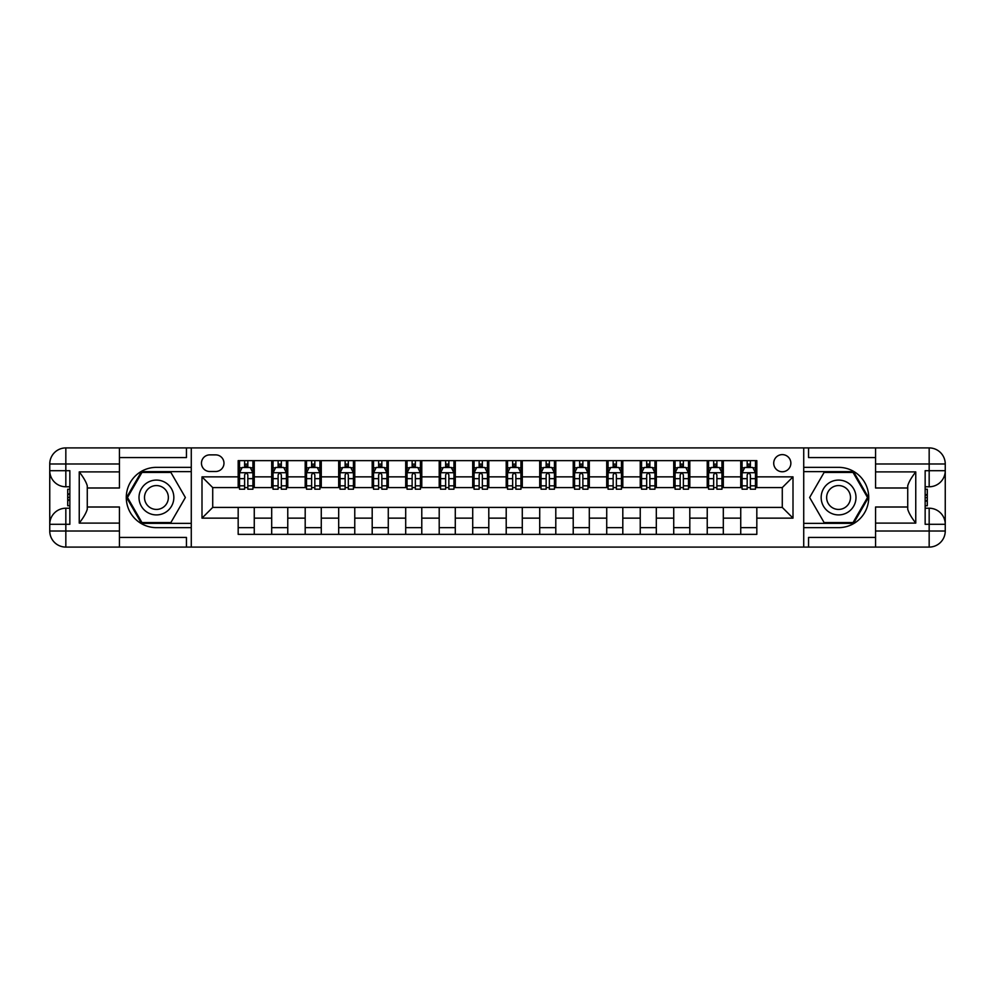 <?xml version="1.0" encoding="UTF-8"?>
<svg xmlns="http://www.w3.org/2000/svg" width="995" height="995" viewBox="0 0 995 995"><rect width="100%" height="100%" fill="white"/><g stroke="black" fill="none" stroke-linecap="round" stroke-linejoin="round"><path stroke-width="1.49" d="M782.281 454.615A8.582 8.582 0 0 0 773.712 463.197A8.582 8.582 0 0 0 782.281 471.767A8.582 8.582 0 0 0 790.863 463.197A8.582 8.582 0 0 0 782.281 454.615M119.437 537.437L186.451 537.437L186.451 547.088L875.563 547.088L875.563 531.007L929.168 531.007L929.168 524.303L925.151 524.303L925.151 470.697L929.168 470.697L929.168 463.993L875.563 463.993L875.563 471.904L915.761 471.904L915.761 523.096C911.482 517.587 908.796 512.947 907.726 509.166L907.726 485.834C908.796 482.053 911.482 477.413 915.761 471.904M209.771 471.506L215.666 471.506A8.308 8.308 0 0 0 223.975 463.197A8.308 8.308 0 0 0 215.666 454.877L209.771 454.877A8.308 8.308 0 0 0 201.463 463.197A8.308 8.308 0 0 0 209.771 471.506M803.724 467.351L803.724 527.649L838.574 527.649A30.148 30.148 0 0 0 868.722 497.5A30.148 30.148 0 0 0 838.574 467.351L803.724 467.351L803.724 447.912L119.437 447.912L119.437 463.993L65.832 463.993L65.832 470.697L69.849 470.697L69.849 524.303L65.832 524.303L65.832 531.007L119.437 531.007L119.437 523.096L79.239 523.096L79.239 471.904C83.518 477.413 86.204 482.053 87.274 485.834L87.274 509.166C86.204 512.947 83.518 517.587 79.239 523.096M191.276 527.649L191.276 467.351L156.426 467.351A30.148 30.148 0 0 0 126.278 497.5A30.148 30.148 0 0 0 156.426 527.649L191.276 527.649L191.276 547.088M238.178 518.134L201.997 518.134L201.997 476.866L238.178 476.866L238.178 487.587L212.719 487.587L212.719 507.413L238.178 507.413L238.178 534.352L756.822 534.352L756.822 507.413L782.281 507.413L782.281 487.587L756.822 487.587L756.822 476.866L793.003 476.866L793.003 518.134L756.822 518.134M756.822 476.866L756.822 460.648L238.178 460.648L238.178 476.866M740.74 460.648L740.74 487.587L742.083 487.587M747.17 487.587L750.392 487.587M755.479 487.587L756.822 487.587M740.74 487.587L721.972 487.587M707.234 460.648L707.234 487.587L708.577 487.587M713.664 487.587L716.885 487.587M707.234 487.587L688.478 487.587M673.727 460.648L673.727 487.587L675.07 487.587M680.17 487.587L683.378 487.587M673.727 487.587L654.971 487.587M640.233 460.648L640.233 487.587L641.564 487.587M646.663 487.587L649.872 487.587M640.233 487.587L621.465 487.587M606.726 460.648L606.726 487.587L608.069 487.587M613.156 487.587L616.378 487.587M606.726 487.587L587.958 487.587M573.219 460.648L573.219 487.587L574.563 487.587M579.65 487.587L582.871 487.587M573.219 487.587L554.451 487.587M539.713 460.648L539.713 487.587L541.056 487.587M546.143 487.587L549.364 487.587M539.713 487.587L520.957 487.587M506.206 460.648L506.206 487.587L507.549 487.587M512.649 487.587L515.858 487.587M506.206 487.587L487.45 487.587M472.712 460.648L472.712 487.587L474.043 487.587M479.142 487.587L482.351 487.587M472.712 487.587L453.944 487.587M439.205 460.648L439.205 487.587L440.549 487.587M445.636 487.587L448.857 487.587M439.205 487.587L420.437 487.587M405.699 460.648L405.699 487.587L407.042 487.587M412.129 487.587L415.35 487.587M405.699 487.587L386.931 487.587M372.192 460.648L372.192 487.587L373.535 487.587M378.622 487.587L381.844 487.587M372.192 487.587L353.436 487.587M338.686 460.648L338.686 487.587L340.029 487.587M345.128 487.587L348.337 487.587M338.686 487.587L319.93 487.587M305.191 460.648L305.191 487.587L306.522 487.587M311.622 487.587L314.83 487.587M305.191 487.587L286.423 487.587M271.685 460.648L271.685 487.587L273.028 487.587M278.115 487.587L281.336 487.587M271.685 487.587L252.917 487.587M238.178 487.587L239.521 487.587M244.608 487.587L247.83 487.587M238.178 507.413L254.26 507.413L254.26 534.352M756.822 507.413L254.26 507.413M254.26 460.648L254.26 487.587M238.178 467.351L239.521 467.351M244.608 467.351L247.83 467.351M252.917 467.351L254.26 467.351M238.178 527.649L254.26 527.649M271.685 507.413L271.685 534.352M287.766 460.648L287.766 487.587M271.685 467.351L273.028 467.351M278.115 467.351L281.336 467.351M286.423 467.351L287.766 467.351M287.766 507.413L287.766 534.352M271.685 527.649L287.766 527.649M305.191 507.413L305.191 534.352M321.273 507.413L321.273 534.352M305.191 527.649L321.273 527.649M321.273 460.648L321.273 487.587M305.191 467.351L306.522 467.351M311.622 467.351L314.83 467.351M319.93 467.351L321.273 467.351M338.686 507.413L338.686 534.352M354.767 507.413L354.767 534.352M338.686 527.649L354.767 527.649M354.767 460.648L354.767 487.587M338.686 467.351L340.029 467.351M345.128 467.351L348.337 467.351M353.436 467.351L354.767 467.351M372.192 507.413L372.192 534.352M388.274 507.413L388.274 534.352M372.192 527.649L388.274 527.649M388.274 460.648L388.274 487.587M372.192 467.351L373.535 467.351M378.622 467.351L381.844 467.351M386.931 467.351L388.274 467.351M405.699 507.413L405.699 534.352M421.78 507.413L421.78 534.352M405.699 527.649L421.78 527.649M421.78 460.648L421.78 487.587M405.699 467.351L407.042 467.351M412.129 467.351L415.35 467.351M420.437 467.351L421.78 467.351M439.205 507.413L439.205 534.352M455.287 507.413L455.287 534.352M439.205 527.649L455.287 527.649M455.287 460.648L455.287 487.587M439.205 467.351L440.549 467.351M445.636 467.351L448.857 467.351M453.944 467.351L455.287 467.351M472.712 507.413L472.712 534.352M488.794 507.413L488.794 534.352M472.712 527.649L488.794 527.649M488.794 460.648L488.794 487.587M472.712 467.351L474.043 467.351M479.142 467.351L482.351 467.351M487.45 467.351L488.794 467.351M506.206 507.413L506.206 534.352M522.288 507.413L522.288 534.352M506.206 527.649L522.288 527.649M522.288 460.648L522.288 487.587M506.206 467.351L507.549 467.351M512.649 467.351L515.858 467.351M520.957 467.351L522.288 467.351M539.713 507.413L539.713 534.352M555.795 507.413L555.795 534.352M539.713 527.649L555.795 527.649M555.795 460.648L555.795 487.587M539.713 467.351L541.056 467.351M546.143 467.351L549.364 467.351M554.451 467.351L555.795 467.351M573.219 507.413L573.219 534.352M589.301 507.413L589.301 534.352M573.219 527.649L589.301 527.649M589.301 460.648L589.301 487.587M573.219 467.351L574.563 467.351M579.65 467.351L582.871 467.351M587.958 467.351L589.301 467.351M606.726 507.413L606.726 534.352M622.808 507.413L622.808 534.352M606.726 527.649L622.808 527.649M622.808 460.648L622.808 487.587M606.726 467.351L608.069 467.351M613.156 467.351L616.378 467.351M621.465 467.351L622.808 467.351M640.233 507.413L640.233 534.352M656.314 507.413L656.314 534.352M640.233 527.649L656.314 527.649M656.314 460.648L656.314 487.587M640.233 467.351L641.564 467.351M646.663 467.351L649.872 467.351M654.971 467.351L656.314 467.351M673.727 507.413L673.727 534.352M689.809 507.413L689.809 534.352M673.727 527.649L689.809 527.649M689.809 460.648L689.809 487.587M673.727 467.351L675.07 467.351M680.17 467.351L683.378 467.351M688.478 467.351L689.809 467.351M707.234 507.413L707.234 534.352M723.315 507.413L723.315 534.352M707.234 527.649L723.315 527.649M723.315 460.648L723.315 487.587M707.234 467.351L708.577 467.351M713.664 467.351L716.885 467.351M721.972 467.351L723.315 467.351M740.74 507.413L740.74 534.352M740.74 527.649L756.822 527.649M740.74 467.351L742.083 467.351M747.17 467.351L750.392 467.351M755.479 467.351L756.822 467.351M212.719 487.587L201.997 476.866M212.719 507.413L201.997 518.134M793.003 476.866L782.281 487.587M793.003 518.134L782.281 507.413M247.83 464.13L244.608 464.13M252.917 485.834L247.83 485.834L247.83 489.192L252.917 489.192L252.917 472.836L250.242 467.476L242.195 467.476L239.521 472.836L239.521 489.192L244.608 489.192L244.608 485.834L239.521 485.834M239.521 472.836L239.521 460.648M252.917 472.836L252.917 460.648M244.608 467.476L244.608 460.648M247.83 460.648L247.83 467.476M247.83 485.834L247.83 474.851C246.76 472.787 245.678 472.787 244.608 474.851L244.608 485.834M281.336 464.13L278.115 464.13M286.423 485.834L281.336 485.834L281.336 489.192L286.423 489.192L286.423 472.836L283.749 467.476L275.702 467.476L273.028 472.836L273.028 489.192L278.115 489.192L278.115 485.834L273.028 485.834M273.028 472.836L273.028 460.648M286.423 472.836L286.423 460.648M278.115 467.476L278.115 460.648M281.336 460.648L281.336 467.476M281.336 485.834L281.336 474.851C280.254 472.787 279.185 472.787 278.115 474.851L278.115 485.834M314.83 464.13L311.622 464.13M319.93 485.834L314.83 485.834L314.83 489.192L319.93 489.192L319.93 472.836L317.243 467.476L309.209 467.476L306.522 472.836L306.522 489.192L311.622 489.192L311.622 485.834L306.522 485.834M306.522 472.836L306.522 460.648M319.93 472.836L319.93 460.648M311.622 467.476L311.622 460.648M314.83 460.648L314.83 467.476M314.83 485.834L314.83 474.851C313.761 472.787 312.691 472.787 311.622 474.851L311.622 485.834M348.337 464.13L345.128 464.13M353.436 485.834L348.337 485.834L348.337 489.192L353.436 489.192L353.436 472.836L350.75 467.476L342.715 467.476L340.029 472.836L340.029 489.192L345.128 489.192L345.128 485.834L340.029 485.834M340.029 472.836L340.029 460.648M353.436 472.836L353.436 460.648M345.128 467.476L345.128 460.648M348.337 460.648L348.337 467.476M348.337 485.834L348.337 474.851C347.267 472.787 346.198 472.787 345.128 474.851L345.128 485.834M381.844 464.13L378.622 464.13M386.931 485.834L381.844 485.834L381.844 489.192L386.931 489.192L386.931 472.836L384.257 467.476L376.209 467.476L373.535 472.836L373.535 489.192L378.622 489.192L378.622 485.834L373.535 485.834M373.535 472.836L373.535 460.648M386.931 472.836L386.931 460.648M378.622 467.476L378.622 460.648M381.844 460.648L381.844 467.476M381.844 485.834L381.844 474.851C380.774 472.787 379.704 472.787 378.622 474.851L378.622 485.834M147.72 482.413A17.425 17.425 0 0 0 141.34 506.206A17.425 17.425 0 0 0 165.133 512.587A17.425 17.425 0 0 0 171.513 488.794A17.425 17.425 0 0 0 147.72 482.413M150.469 487.164A11.928 11.928 0 0 0 146.103 503.458A11.928 11.928 0 0 0 162.396 507.836A11.928 11.928 0 0 0 166.762 491.542A11.928 11.928 0 0 0 150.469 487.164M185.368 497.5L170.891 522.562L141.962 522.562L127.484 497.5L141.962 472.438L170.891 472.438L185.368 497.5M829.867 512.587A17.425 17.425 0 0 0 853.66 506.206A17.425 17.425 0 0 0 847.28 482.413A17.425 17.425 0 0 0 823.487 488.794A17.425 17.425 0 0 0 829.867 512.587M832.604 507.836A11.928 11.928 0 0 0 848.897 503.458A11.928 11.928 0 0 0 844.531 487.164A11.928 11.928 0 0 0 828.238 491.542A11.928 11.928 0 0 0 832.604 507.836M824.109 472.438L853.038 472.438L867.516 497.5L853.038 522.562L824.109 522.562L809.631 497.5L824.109 472.438M191.276 467.351L191.276 447.912M79.239 471.904L119.437 471.904L119.437 463.993M119.437 471.904L119.437 487.985L87.274 487.985M119.437 531.007L119.437 547.088L65.832 547.088A16.082 16.082 0 0 1 49.75 531.007L49.75 463.993A16.082 16.082 0 0 1 65.832 447.912L119.437 447.912M87.274 507.015L119.437 507.015L119.437 523.096M186.451 547.088L119.437 547.088M49.75 524.303A16.082 16.082 0 0 1 65.832 508.221A16.082 16.082 0 0 0 49.75 524.303L65.832 524.303L65.832 508.221L69.849 508.221M69.849 486.779L65.832 486.779L65.832 470.697L49.75 470.697A16.082 16.082 0 0 0 65.832 486.779A16.082 16.082 0 0 1 49.75 470.697M186.451 447.912L186.451 457.563L119.437 457.563M191.276 471.63L141.489 471.63L126.564 497.5L141.489 523.37L191.276 523.37M69.849 489.254L67.71 489.254L67.71 499.863L69.849 499.863M67.71 497.376L69.849 497.376M67.71 494.415L69.849 494.415M67.71 493.93L69.849 493.93M67.71 499.863L67.71 505.746L69.849 505.746M67.71 500.398L69.849 500.398M803.724 527.649L803.724 547.088M803.724 447.912L929.168 447.912L929.168 463.993L945.25 463.993L945.25 531.007A16.082 16.082 0 0 1 929.168 547.088L875.563 547.088M915.761 523.096L875.563 523.096L875.563 531.007M875.563 523.096L875.563 507.015L907.726 507.015M907.726 487.985L875.563 487.985L875.563 471.904M875.563 463.993L875.563 447.912M945.25 470.697A16.082 16.082 0 0 1 929.168 486.779A16.082 16.082 0 0 0 945.25 470.697L929.168 470.697L929.168 486.779L925.151 486.779M925.151 508.221L929.168 508.221L929.168 524.303L945.25 524.303A16.082 16.082 0 0 0 929.168 508.221A16.082 16.082 0 0 1 945.25 524.303M808.549 447.912L808.549 457.563L875.563 457.563M808.549 547.088L808.549 537.437L875.563 537.437M945.25 463.993A16.082 16.082 0 0 0 929.168 447.912A16.082 16.082 0 0 1 945.25 463.993M803.724 523.37L853.511 523.37L868.436 497.5L853.511 471.63L803.724 471.63M925.151 505.746L927.29 505.746L927.29 495.137L925.151 495.137M927.29 497.624L925.151 497.624M927.29 500.584L925.151 500.584M927.29 501.07L925.151 501.07M927.29 495.137L927.29 489.254L925.151 489.254M927.29 494.602L925.151 494.602M415.35 464.13L412.129 464.13M420.437 485.834L415.35 485.834L415.35 489.192L420.437 489.192L420.437 472.836L417.763 467.476L409.716 467.476L407.042 472.836L407.042 489.192L412.129 489.192L412.129 485.834L407.042 485.834M407.042 472.836L407.042 460.648M420.437 472.836L420.437 460.648M412.129 467.476L412.129 460.648M415.35 460.648L415.35 467.476M415.35 485.834L415.35 474.851C414.281 472.787 413.211 472.787 412.129 474.851L412.129 485.834M448.857 464.13L445.636 464.13M453.944 485.834L448.857 485.834L448.857 489.192L453.944 489.192L453.944 472.836L451.27 467.476L443.223 467.476L440.549 472.836L440.549 489.192L445.636 489.192L445.636 485.834L440.549 485.834M440.549 472.836L440.549 460.648M453.944 472.836L453.944 460.648M445.636 467.476L445.636 460.648M448.857 460.648L448.857 467.476M448.857 485.834L448.857 474.851C447.787 472.787 446.705 472.787 445.636 474.851L445.636 485.834M482.351 464.13L479.142 464.13M487.45 485.834L482.351 485.834L482.351 489.192L487.45 489.192L487.45 472.836L484.764 467.476L476.729 467.476L474.043 472.836L474.043 489.192L479.142 489.192L479.142 485.834L474.043 485.834M474.043 472.836L474.043 460.648M487.45 472.836L487.45 460.648M479.142 467.476L479.142 460.648M482.351 460.648L482.351 467.476M482.351 485.834L482.351 474.851C481.281 472.787 480.212 472.787 479.142 474.851L479.142 485.834M515.858 464.13L512.649 464.13M520.957 485.834L515.858 485.834L515.858 489.192L520.957 489.192L520.957 472.836L518.271 467.476L510.236 467.476L507.549 472.836L507.549 489.192L512.649 489.192L512.649 485.834L507.549 485.834M507.549 472.836L507.549 460.648M520.957 472.836L520.957 460.648M512.649 467.476L512.649 460.648M515.858 460.648L515.858 467.476M515.858 485.834L515.858 474.851C514.788 472.787 513.718 472.787 512.649 474.851L512.649 485.834M549.364 464.13L546.143 464.13M554.451 485.834L549.364 485.834L549.364 489.192L554.451 489.192L554.451 472.836L551.777 467.476L543.73 467.476L541.056 472.836L541.056 489.192L546.143 489.192L546.143 485.834L541.056 485.834M541.056 472.836L541.056 460.648M554.451 472.836L554.451 460.648M546.143 467.476L546.143 460.648M549.364 460.648L549.364 467.476M549.364 485.834L549.364 474.851C548.295 472.787 547.225 472.787 546.143 474.851L546.143 485.834M582.871 464.13L579.65 464.13M587.958 485.834L582.871 485.834L582.871 489.192L587.958 489.192L587.958 472.836L585.284 467.476L577.237 467.476L574.563 472.836L574.563 489.192L579.65 489.192L579.65 485.834L574.563 485.834M574.563 472.836L574.563 460.648M587.958 472.836L587.958 460.648M579.65 467.476L579.65 460.648M582.871 460.648L582.871 467.476M582.871 485.834L582.871 474.851C581.801 472.787 580.732 472.787 579.65 474.851L579.65 485.834M616.378 464.13L613.156 464.13M621.465 485.834L616.378 485.834L616.378 489.192L621.465 489.192L621.465 472.836L618.79 467.476L610.743 467.476L608.069 472.836L608.069 489.192L613.156 489.192L613.156 485.834L608.069 485.834M608.069 472.836L608.069 460.648M621.465 472.836L621.465 460.648M613.156 467.476L613.156 460.648M616.378 460.648L616.378 467.476M616.378 485.834L616.378 474.851C615.308 472.787 614.226 472.787 613.156 474.851L613.156 485.834M649.872 464.13L646.663 464.13M654.971 485.834L649.872 485.834L649.872 489.192L654.971 489.192L654.971 472.836L652.285 467.476L644.25 467.476L641.564 472.836L641.564 489.192L646.663 489.192L646.663 485.834L641.564 485.834M641.564 472.836L641.564 460.648M654.971 472.836L654.971 460.648M646.663 467.476L646.663 460.648M649.872 460.648L649.872 467.476M649.872 485.834L649.872 474.851C648.802 472.787 647.733 472.787 646.663 474.851L646.663 485.834M683.378 464.13L680.17 464.13M688.478 485.834L683.378 485.834L683.378 489.192L688.478 489.192L688.478 472.836L685.791 467.476L677.757 467.476L675.07 472.836L675.07 489.192L680.17 489.192L680.17 485.834L675.07 485.834M675.07 472.836L675.07 460.648M688.478 472.836L688.478 460.648M680.17 467.476L680.17 460.648M683.378 460.648L683.378 467.476M683.378 485.834L683.378 474.851C682.309 472.787 681.239 472.787 680.17 474.851L680.17 485.834M716.885 464.13L713.664 464.13M721.972 485.834L716.885 485.834L716.885 489.192L721.972 489.192L721.972 472.836L719.298 467.476L711.251 467.476L708.577 472.836L708.577 489.192L713.664 489.192L713.664 485.834L708.577 485.834M708.577 472.836L708.577 460.648M721.972 472.836L721.972 460.648M713.664 467.476L713.664 460.648M716.885 460.648L716.885 467.476M716.885 485.834L716.885 474.851C715.815 472.787 714.746 472.787 713.664 474.851L713.664 485.834M750.392 464.13L747.17 464.13M755.479 485.834L750.392 485.834L750.392 489.192L755.479 489.192L755.479 472.836L752.805 467.476L744.757 467.476L742.083 472.836L742.083 489.192L747.17 489.192L747.17 485.834L742.083 485.834M742.083 472.836L742.083 460.648M755.479 472.836L755.479 460.648M747.17 467.476L747.17 460.648M750.392 460.648L750.392 467.476M750.392 485.834L750.392 474.851C749.322 472.787 748.252 472.787 747.17 474.851L747.17 485.834M271.685 518.134L254.26 518.134M271.685 476.866L254.26 476.866M305.191 476.866L287.766 476.866M305.191 518.134L287.766 518.134M338.686 476.866L321.273 476.866M338.686 518.134L321.273 518.134M372.192 476.866L354.767 476.866M372.192 518.134L354.767 518.134M405.699 476.866L388.274 476.866M405.699 518.134L388.274 518.134M439.205 476.866L421.78 476.866M439.205 518.134L421.78 518.134M472.712 476.866L455.287 476.866M472.712 518.134L455.287 518.134M506.206 476.866L488.794 476.866M506.206 518.134L488.794 518.134M539.713 476.866L522.288 476.866M539.713 518.134L522.288 518.134M573.219 476.866L555.795 476.866M573.219 518.134L555.795 518.134M606.726 476.866L589.301 476.866M606.726 518.134L589.301 518.134M640.233 476.866L622.808 476.866M640.233 518.134L622.808 518.134M673.727 476.866L656.314 476.866M673.727 518.134L656.314 518.134M707.234 476.866L689.809 476.866M707.234 518.134L689.809 518.134M740.74 476.866L723.315 476.866M740.74 518.134L723.315 518.134M252.854 472.712L239.584 472.712M239.521 467.799L242.034 467.799M250.404 467.799L252.917 467.799M244.608 478.645L239.521 478.645M252.917 478.645L247.83 478.645M247.83 465.834L244.608 465.834M286.361 472.712L273.09 472.712M273.028 467.799L275.54 467.799M283.898 467.799L286.423 467.799M278.115 478.645L273.028 478.645M286.423 478.645L281.336 478.645M281.336 465.834L278.115 465.834M319.855 472.712L306.597 472.712M306.522 467.799L309.047 467.799M317.405 467.799L319.93 467.799M311.622 478.645L306.522 478.645M319.93 478.645L314.83 478.645M314.83 465.834L311.622 465.834M353.362 472.712L340.103 472.712M340.029 467.799L342.554 467.799M350.912 467.799L353.436 467.799M345.128 478.645L340.029 478.645M353.436 478.645L348.337 478.645M348.337 465.834L345.128 465.834M386.868 472.712L373.598 472.712M373.535 467.799L376.048 467.799M384.418 467.799L386.931 467.799M378.622 478.645L373.535 478.645M386.931 478.645L381.844 478.645M381.844 465.834L378.622 465.834M65.832 447.912A16.082 16.082 0 0 0 49.75 463.993L65.832 463.993L65.832 447.912M65.832 547.088L65.832 531.007L49.75 531.007A16.082 16.082 0 0 0 65.832 547.088M929.168 547.088A16.082 16.082 0 0 0 945.25 531.007L929.168 531.007L929.168 547.088M420.375 472.712L407.104 472.712M407.042 467.799L409.554 467.799M417.925 467.799L420.437 467.799M412.129 478.645L407.042 478.645M420.437 478.645L415.35 478.645M415.35 465.834L412.129 465.834M453.882 472.712L440.611 472.712M440.549 467.799L443.061 467.799M451.419 467.799L453.944 467.799M445.636 478.645L440.549 478.645M453.944 478.645L448.857 478.645M448.857 465.834L445.636 465.834M487.376 472.712L474.117 472.712M474.043 467.799L476.568 467.799M484.926 467.799L487.45 467.799M479.142 478.645L474.043 478.645M487.45 478.645L482.351 478.645M482.351 465.834L479.142 465.834M520.882 472.712L507.624 472.712M507.549 467.799L510.074 467.799M518.432 467.799L520.957 467.799M512.649 478.645L507.549 478.645M520.957 478.645L515.858 478.645M515.858 465.834L512.649 465.834M554.389 472.712L541.118 472.712M541.056 467.799L543.581 467.799M551.939 467.799L554.451 467.799M546.143 478.645L541.056 478.645M554.451 478.645L549.364 478.645M549.364 465.834L546.143 465.834M587.896 472.712L574.625 472.712M574.563 467.799L577.075 467.799M585.446 467.799L587.958 467.799M579.65 478.645L574.563 478.645M587.958 478.645L582.871 478.645M582.871 465.834L579.65 465.834M621.402 472.712L608.132 472.712M608.069 467.799L610.582 467.799M618.952 467.799L621.465 467.799M613.156 478.645L608.069 478.645M621.465 478.645L616.378 478.645M616.378 465.834L613.156 465.834M654.897 472.712L641.638 472.712M641.564 467.799L644.088 467.799M652.446 467.799L654.971 467.799M646.663 478.645L641.564 478.645M654.971 478.645L649.872 478.645M649.872 465.834L646.663 465.834M688.403 472.712L675.145 472.712M675.07 467.799L677.595 467.799M685.953 467.799L688.478 467.799M680.17 478.645L675.07 478.645M688.478 478.645L683.378 478.645M683.378 465.834L680.17 465.834M721.91 472.712L708.639 472.712M708.577 467.799L711.102 467.799M719.46 467.799L721.972 467.799M713.664 478.645L708.577 478.645M721.972 478.645L716.885 478.645M716.885 465.834L713.664 465.834M755.416 472.712L742.146 472.712M742.083 467.799L744.596 467.799M752.966 467.799L755.479 467.799M747.17 478.645L742.083 478.645M755.479 478.645L750.392 478.645M750.392 465.834L747.17 465.834"/></g></svg>
